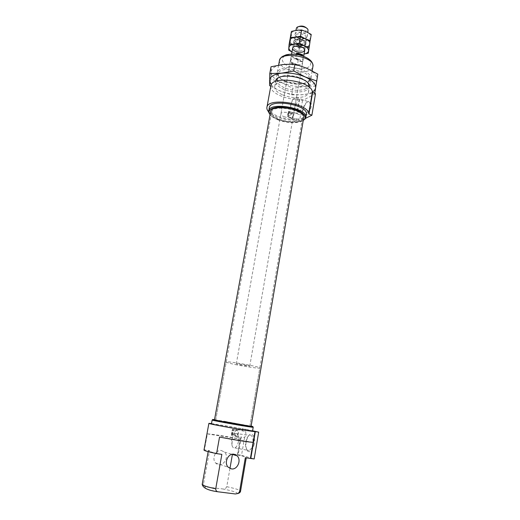 <?xml version="1.0" encoding="UTF-8"?>
<svg xmlns="http://www.w3.org/2000/svg" width="520" height="520" viewBox="0 0 520 520"><rect width="100%" height="100%" fill="white"/><g stroke="black" fill="none" stroke-linecap="round" stroke-linejoin="round"><path stroke-width="0.39" stroke-dasharray="2.6 1.95" d="M315.503 93.71L302.503 100.601L299.137 99.32L296.68 113.51L295.36 113.028L291.499 113.315L293.026 112.086C295.178 111.67 293.209 118.567 291.155 118.664L292.312 119.126L295.776 118.703L295.497 120.328C283.66 120.042 274.697 117.202 268.619 111.8M296.68 113.51L300.04 114.94C300.619 116.116 300.346 117.728 299.208 119.769L295.776 118.703M241.755 430.677L245.603 431.529L245.98 429.332L242.099 428.695L241.755 430.677L237.894 429.397L236.165 429.644L236.775 429.215C239.174 428.129 238.862 436.176 236.464 436.891L235.053 435.988L239.33 437.346L240.65 437.047L237.594 454.688L232.486 453.947C241.15 455.656 245.745 456.853 246.285 457.529L245.336 457.724M245.603 431.529C246.097 433.7 245.758 435.669 244.582 437.45L240.65 437.047M254.261 444.015C252.739 450.313 250.549 452.719 247.696 451.217C245.147 447.259 245.271 442.351 248.072 436.481C251.303 430.976 255.749 436.169 254.261 444.015M244.582 437.45L241.514 455.273L254.169 458.952M245.98 429.332L252.603 430.807M282.718 94.887C292.767 99.281 307.905 98.105 308.451 92.677C311.038 83.48 275.392 77.188 274.677 86.723C274.437 89.72 277.121 92.443 282.718 94.887M293.241 63.765C298.064 65.338 301.171 65.013 302.582 62.784C303.537 59.163 290.758 56.907 290.42 60.639C290.31 61.795 291.252 62.842 293.241 63.765M241.293 436.937L238.206 454.799L237.594 454.688M238.206 454.799L241.514 455.273M211.464 423.82L222.775 425.347C235.528 427.414 253.045 430.768 252.558 431.06M211.51 423.56L242.099 428.695M212.154 420.03L223.438 421.649L253.208 427.265M214.519 419.653L251.108 426.101M214.494 419.796L251.089 426.25M270.569 111.878C270.381 114.595 273.039 117.091 278.544 119.379C288.438 123.5 303.245 122.635 303.706 117.722M277.803 119.763C286.319 123.227 298.727 123.656 303.225 120.549C296.394 123.305 287.859 122.922 277.615 119.405C274.183 118.034 271.668 116.467 270.056 114.692C271.544 116.603 274.125 118.294 277.803 119.763M269.224 107.874C269.002 110.962 271.986 113.789 278.161 116.37C289.231 121.004 305.799 119.997 306.339 114.419M296.355 118.625L296.043 120.426L295.497 120.328M296.043 120.426L298.896 121.57L305.565 118.32M270.849 85.95C269.243 92.385 285.766 99.996 299.137 99.32M229.951 468.468L226.766 486.694C225.862 488.566 224.471 489.32 222.606 488.937L206.811 487.071C204.841 487 203.743 485.94 203.515 483.893L209.56 450.638L204.412 449.897L207.35 433.907C209.82 433.745 227.247 436.475 240.149 439.01L207.35 433.907M221.429 450.541L224.452 452.075C230.477 457.62 221.234 469.359 215.709 463.041C211.341 458.841 215.735 449.358 221.429 450.541M240.149 439.01L237.439 454.656M283.868 116.636C288.795 118.131 291.941 117.93 293.306 116.031C294.183 112.918 281.164 110.624 280.923 113.848C280.846 114.849 281.827 115.778 283.868 116.636M293.404 98.904L292.012 100.939L290.719 105.04L291.603 109.174L292.773 109.512C293.878 109.525 294.548 108.882 294.775 107.575L294.788 107.51C295.236 103.012 295.841 99.567 296.589 97.169L293.404 98.904L292.227 100.731L290.602 106.288L291.603 109.174M302.582 62.784L296.589 97.162C297.538 97.695 297.837 99.099 297.486 101.367L294.788 107.51M291.499 113.315L291.337 114.237C289.699 115.2 289.503 116.305 290.758 117.566L290.596 118.489M291.337 114.237L292.812 112.82C293.963 114.322 293.481 116.031 291.356 117.936L290.758 117.566M289.543 111.534L289.614 111.52C290.752 112.463 290.44 114.088 288.691 116.395L288.041 116.135L287.567 116.383L288.151 116.649C287.007 115.72 287.313 114.095 289.062 111.787L288.418 111.527L289.543 111.534L288.691 116.395M288.418 111.527L287.567 116.383M288.041 116.135L288.899 111.273M232.622 435.5L233.669 429.533C234.761 431.646 234.468 433.622 232.791 435.454L231.875 435.383L232.928 429.416L233.669 429.533M232.154 435.383C231.075 433.251 231.368 431.281 233.044 429.468L232.154 435.383L231.413 435.266L232.466 429.306L232.928 429.416M233.201 429.429L232.466 429.306M231.875 435.383L231.413 435.266M236.165 429.644L235.963 430.775C234.143 431.847 233.909 433.206 235.255 434.85L235.053 435.988M235.963 430.775L237.361 430.131C238.466 432.244 238.18 434.213 236.496 436.04L235.255 434.85M225.056 421.363L249.886 426.036C250.822 426.621 214.611 420.238 215.69 420.004L225.056 421.363M279.097 119.099C288.346 122.954 302.185 122.142 302.62 117.552C304.87 109.785 272.194 104.026 271.648 112.093C271.472 114.621 273.956 116.961 279.097 119.099M221.852 454.37C213.213 452.647 208.696 451.471 208.306 450.834L209.56 450.638M309.933 106.294C308.776 111.02 306.904 113.809 304.311 114.666L302.868 113.835C301.918 110.403 302.985 106.756 306.065 102.895L308.1 101.692C309.725 101.686 310.336 103.213 309.933 106.294M203.983 450.086L204.412 449.897M311.214 106.353C310.336 112.444 304.746 118.313 303.18 114.92C302.101 111.02 303.31 106.88 306.807 102.499C310.128 99.938 311.597 101.218 311.214 106.353M299.208 119.769L298.896 121.57M302.503 100.601L300.04 114.94M252.869 443.755C252.142 447.415 250.868 449.67 249.041 450.515L247.104 450.093C244.855 446.615 244.966 442.293 247.436 437.119L249.418 435.247C252.272 434.967 253.422 437.801 252.869 443.755M238.433 441.512C237.738 444.957 236.555 447.09 234.884 447.896C233.558 448.272 232.596 447.421 231.998 445.334L232.245 438.366C233.006 435.779 234.046 434.161 235.372 433.518C237.972 433.245 238.992 435.91 238.433 441.512M253.143 442.26L219.544 437.06M289.062 111.787L288.21 116.642M239.857 364.825L249.737 366.197C250.179 365.742 236.041 363.253 236.301 363.831L239.857 364.825M297.433 64.76L293 65.15L290.647 61.763L291.642 56.212L294.222 58.24L298.409 59.234L297.433 64.76L290.647 61.763M296.133 28.626C296.01 29.874 296.927 30.979 298.883 31.948C303.641 33.572 306.728 33.169 308.159 30.745M296.303 54.34L295.536 58.675C298.597 60.859 300.872 61.88 302.374 61.718L303.303 56.056M235.216 364.546C245.577 366.737 260.058 368.758 259.818 367.959C261.021 366.834 225.478 360.568 226.226 362.031C226.447 362.492 229.444 363.331 235.216 364.546M224.9 422.227L249.737 426.92C250.666 427.531 214.448 421.148 215.534 420.888L224.9 422.227M298.142 26.793L297.901 27.001C296.978 28.21 297.577 29.367 299.689 30.485C304.499 31.896 306.95 31.278 307.053 28.62L306.897 28.34M302.374 61.718L295.536 58.675M303.342 56.134L302.647 55.822M298.409 59.234L291.642 56.212M310.531 40.268L305.565 40.566L300.508 41.587L295.854 39.052L291.038 37.232L289.945 43.309L294.645 45.845C291.61 44.389 290.082 42.718 290.075 40.827C290.322 38.961 292.084 37.765 295.347 37.239C298.747 36.855 302.068 37.375 305.298 38.792C308.38 40.3 309.861 42.003 309.757 43.888C309.394 45.727 307.6 46.884 304.375 47.359L309.478 46.352M291.038 37.232L291.311 33.976C291.564 32.078 293.319 30.862 296.575 30.316C299.975 29.913 303.284 30.427 306.514 31.857C309.575 33.384 311.058 35.106 310.947 37.024C310.577 38.889 308.783 40.072 305.565 40.566C302.244 40.931 299.007 40.43 295.854 39.052C292.825 37.59 291.311 35.893 291.311 33.976L291.447 31.402M300.508 41.587L299.442 47.626L289.815 44.044L288.717 50.148M299.442 47.626L304.375 47.359C301.054 47.71 297.811 47.203 294.645 45.845C291.61 44.389 290.082 42.718 290.075 40.827L289.945 43.309M296.66 44.512C294.067 43.186 293.3 41.808 294.346 40.378C296.303 37.953 304.811 39.449 305.819 42.4C305.597 45.532 302.543 46.234 296.66 44.512L294.008 42.25C291.759 36.731 309.498 39.858 305.494 44.278C303.375 45.838 300.43 45.916 296.66 44.512M290.277 38.285L290.075 40.827L290.206 38.305M297.869 37.694L295.243 35.445C292.903 29.783 310.798 32.942 306.657 37.46C304.525 39.026 301.594 39.104 297.869 37.694M297.369 43.225C295.737 42.432 294.964 41.529 295.061 40.521L295.458 39.78C299.026 38.11 302.198 38.669 304.98 41.464L305.097 42.289C303.914 44.245 301.34 44.557 297.369 43.225M298.252 38.246L296.075 36.38L295.952 35.523C296.276 32.227 306.793 34.08 305.968 37.284L305.565 38.051C303.791 39.351 301.353 39.416 298.252 38.246M309.348 47.086L304.375 47.359L299.312 48.36L294.645 45.845C297.811 47.203 301.054 47.71 304.375 47.359C307.6 46.884 309.394 45.727 309.757 43.888C309.861 42.003 308.373 40.3 305.298 38.792C302.068 37.375 298.747 36.855 295.347 37.239C292.084 37.765 290.322 38.961 290.075 40.827L289.815 44.044M299.312 48.36L298.246 54.425L291.967 51.961M298.246 54.425L303.186 54.184C299.858 54.522 296.601 54.015 293.436 52.663L291.98 51.902M304.103 54.041L303.186 54.184M296.153 50.076C294.515 49.29 293.742 48.399 293.833 47.411L294.203 46.709C295.796 44.681 302.985 45.949 303.791 48.399L303.894 49.186C302.718 51.103 300.137 51.402 296.153 50.076M297.043 45.078L294.84 43.199L294.73 42.38C295.042 39.137 305.591 40.995 304.772 44.155L304.389 44.883C302.633 46.176 300.183 46.241 297.043 45.078M270.79 86.288L280.599 91.117L291.72 94.835L292.864 88.335L282.081 82.862C289.374 85.8 296.829 86.977 304.447 86.398C311.883 85.566 316.069 83.226 317.018 79.371C317.369 75.361 313.911 71.65 306.644 68.224L299.319 65.754L292.461 64.545L283.036 64.519C275.405 65.598 271.421 68.133 271.089 72.13L271.037 66.768M269.601 85.612L270.816 79.02L282.081 82.862C275.015 79.742 271.349 76.16 271.089 72.13L270.816 79.02M271.239 84.825C273.091 87.087 275.983 89.089 279.923 90.831L280.599 91.117C287.553 93.899 294.73 95.108 302.114 94.744L313.827 92.995M285.207 80.996C293.846 84.831 306.761 84.559 309.978 80.359C313.593 76.317 306.169 69.797 295.399 67.957C284.642 66.001 275.444 69.589 277.453 74.62C278.44 77.051 281.021 79.177 285.207 80.996M315.952 86.151L304.447 86.398L292.864 88.335M291.72 94.835L303.024 94.679C306.911 94.322 310.017 93.451 312.332 92.073M277.94 78.54L276.549 79.332C274.391 82.81 276.776 86.138 283.719 89.317C295.113 94.426 312.117 91.819 309.218 85.091L308.178 83.87C306.365 76.602 282.139 72.326 277.94 78.54L277.16 80.151C276.926 82.973 279.396 85.527 284.557 87.815C293.839 91.936 307.846 90.773 308.367 85.651L308.178 83.87M285.642 81.744C293.663 85.293 305.65 85.046 308.614 81.159L309.426 79.469C311.864 70.629 279.012 64.838 278.278 73.977L278.46 75.842C279.37 78.085 281.762 80.054 285.642 81.744M242.703 428.799L242.32 431.002M279.422 60.677C279.142 63.889 281.769 66.761 287.3 69.303C297.226 73.866 312.286 72.397 312.897 66.586M288.847 66.508C295.12 68.829 301.022 69.336 306.553 68.023C312.754 65.806 311.896 60.379 304.408 56.803C297.882 54.353 291.805 53.846 286.169 55.289C280.059 57.727 281.528 63.141 288.847 66.508M222.606 488.937C233.864 490.984 241.41 493.876 235.3 493.961M219.108 492.082C205.784 489.294 201.682 487.624 206.811 487.071M202.189 484.393L203.515 483.893M226.766 486.694C235.489 488.553 240.084 490.041 240.558 491.16M299.676 99.424L297.193 113.783M295.36 113.028L293.026 112.086M292.312 119.126L291.155 118.664M237.894 429.397L236.775 429.215M239.33 437.346L236.464 436.891M308.451 92.677L309.355 87.373M309.419 86.996L312.163 70.909M274.677 86.723L275.639 81.425M275.711 81.049L278.61 65.156M213.538 419.529L212.843 420.043M252.077 426.329L252.551 427.05M293.306 116.031L294.775 107.575M280.923 113.848L290.42 60.639M292.812 112.82L289.614 111.52M291.356 117.936L288.151 116.649M236.737 430.066L233.044 429.468M236.496 436.04L232.791 435.454M249.886 426.036L302.62 117.552M215.69 420.004L271.648 112.093M208.156 451.672L208.306 450.834M246.233 457.853L246.285 457.529M292.773 109.512L304.311 114.666M296.368 97.266L308.1 101.692M290.719 105.04L290.602 106.288M247.104 450.093L247.696 451.217M247.436 437.119L248.072 436.481M234.884 447.896L249.041 450.515M235.372 433.518L249.418 435.247M232.245 438.366L231.556 440.109L231.998 445.334M302.868 113.835L303.18 114.92M306.065 102.895L306.807 102.499M215.709 463.041L228.176 467.181M224.452 452.075L232.024 454.318M249.737 366.197L303.726 56.218M304.752 50.291L307.853 32.52M236.301 363.831L291.59 54.08M292.65 48.152L295.808 30.433M249.737 426.92L259.818 367.959M215.534 420.888L226.226 362.031M297.901 27.001L296.66 27.651M307.053 28.62L307.996 29.653M295.458 39.78L294.346 40.378M304.98 41.464L305.819 42.4M295.952 35.523L295.061 40.521M305.968 37.284L305.097 42.289M305.565 38.051L306.657 37.46M296.075 36.38L295.243 35.445M294.203 46.709L293.085 47.314M303.791 48.399L304.629 49.348M294.73 42.38L293.833 47.411M304.772 44.155L303.894 49.186M304.389 44.883L305.494 44.278M294.84 43.199L294.008 42.25M292.461 64.545L292.214 64.005M308.614 81.159L309.978 80.359M278.46 75.842L277.453 74.62M308.367 85.651L309.426 79.469M277.16 80.151L278.278 73.977"/><path stroke-width="0.78" d="M252.603 430.807L258.674 432.153L254.169 458.952L245.336 457.724L239.558 491.615L238.186 493.474L235.3 493.961L217.737 491.757C216.405 491.348 215.735 490.36 215.722 488.807C207.019 486.922 202.508 485.453 202.189 484.393C202.989 487.981 208.169 490.432 217.737 491.757M258.674 432.153L255.32 431.606L250.783 458.471M250.406 458.445L253.143 442.26C251.856 442.644 233.22 439.777 219.544 437.06L216.573 453.615C208.39 451.88 204.191 450.704 203.983 450.086L208.891 423.365C207.239 423.787 253.156 431.951 254.976 431.561L255.32 431.606M252.558 431.06C253.695 431.932 210.093 424.249 211.464 423.82L212.154 420.03C210.815 420.322 254.364 427.999 253.208 427.265L252.558 431.06M208.891 423.365L211.51 423.56M251.108 426.101L252.077 426.329C260.481 428.415 204.919 418.62 213.538 419.529L214.519 419.653M251.089 426.25C252.096 426.881 213.33 420.043 214.494 419.796L270.569 111.878C271.141 103.246 306.118 109.415 303.706 117.722L251.089 426.25M304.61 119.275L303.231 120.542L304.61 119.275C307.554 115.473 299.514 109.492 288.411 107.581C277.322 105.58 267.722 108.446 269.191 113.028L270.056 114.699L268.743 112.463L269.224 107.874C269.867 98.091 309.082 105.008 306.339 114.419L305.812 117.526C308.542 108.199 269.282 101.276 268.658 110.974M305.227 118.898L305.812 117.526M311.889 115.232L315.503 93.71L312.351 92.228L308.704 113.802L311.889 115.232L305.565 118.32M308.704 113.802C308.88 103.305 267.43 97.006 266.909 107.413C266.675 108.823 267.241 110.285 268.619 111.8M312.351 92.228C312.65 81.075 271.505 74.893 270.849 85.95L266.909 107.413M232.433 454.24L229.951 468.468M216.573 453.615L221.852 454.37L215.722 488.807M231.452 468.904C237.432 470.035 241.722 459.986 237.107 455.812L234.013 454.233C228.169 453.024 223.691 462.852 228.176 467.181L231.452 468.904M307.853 32.52L307.996 29.653C306.904 26.689 298.695 25.246 296.66 27.651L295.808 30.433M303.303 56.056C302.094 54.386 299.832 53.391 296.53 53.073L296.303 54.34M306.897 28.34C304.304 25.961 301.386 25.448 298.142 26.793M302.647 55.822L296.53 53.073M290.336 37.557L291.447 31.402L296.575 30.316L301.62 29.965L306.514 31.857L311.24 34.476L310.173 40.645L305.298 38.792L300.528 36.166L295.347 37.239L290.336 37.557L290.277 38.285M301.62 29.965L300.528 36.166M311.24 34.476L310.173 40.645M310.043 41.392L308.295 53.203L310.043 41.392L305.305 38.792L300.391 36.92L299.293 43.154L294.106 44.2L289.094 44.486L288.834 47.71C289.081 45.877 290.836 44.707 294.106 44.2C297.512 43.83 300.839 44.35 304.083 45.754L299.293 43.154M308.971 47.587L304.083 45.754C307.171 47.255 308.666 48.932 308.568 50.791C308.282 52.397 306.793 53.475 304.103 54.041L308.295 53.203M289.094 44.486L290.206 38.305L295.347 37.239L300.391 36.92M291.967 51.961L288.717 50.148L288.834 47.71C288.808 49.199 289.855 50.596 291.98 51.902M295.445 51.357C292.87 50.063 292.084 48.718 293.085 47.314C294.996 44.883 303.667 46.41 304.629 49.348C304.363 52.403 301.301 53.073 295.445 51.357M312.332 92.073C314.23 90.909 315.315 89.505 315.594 87.861C315.926 83.941 312.442 80.294 305.142 76.915L293.728 70.967L294.95 64.038L306.644 68.224L317.824 74.126L314.841 92.775L317.824 74.126M293.728 70.967L281.469 73.184C289.517 72.488 297.408 73.736 305.142 76.915L316.673 80.964M271.239 84.825L269.529 80.574C269.847 76.668 273.825 74.204 281.469 73.184L269.783 73.573L269.601 85.612L270.79 86.288M269.783 73.573L271.037 66.768L283.036 64.519L294.95 64.038M313.827 92.995L314.841 92.775M309.218 85.091C307.288 77.252 281.047 72.625 276.549 79.332M254.976 431.561L250.432 458.438M312.163 70.909L312.897 66.586C315.588 56.706 280.267 50.479 279.422 60.677L278.61 65.156M246.233 457.853L240.558 491.16L239.558 491.615M312.624 92.482L308.984 114.049M309.355 87.373L309.419 86.996M275.639 81.425L275.711 81.049M312.897 66.586C313.32 62.823 310.98 57.876 297.908 54.587C293.033 54.028 289.088 54.119 286.072 54.867L282.594 56.401C281.008 57.421 279.949 58.851 279.422 60.677M269.191 113.028L268.743 112.463M202.189 484.393L208.156 451.672M240.558 491.16C240.487 492.115 239.694 492.888 238.186 493.474M232.024 454.318L237.107 455.812M303.726 56.218L304.752 50.291M291.59 54.08L292.65 48.152"/></g></svg>
